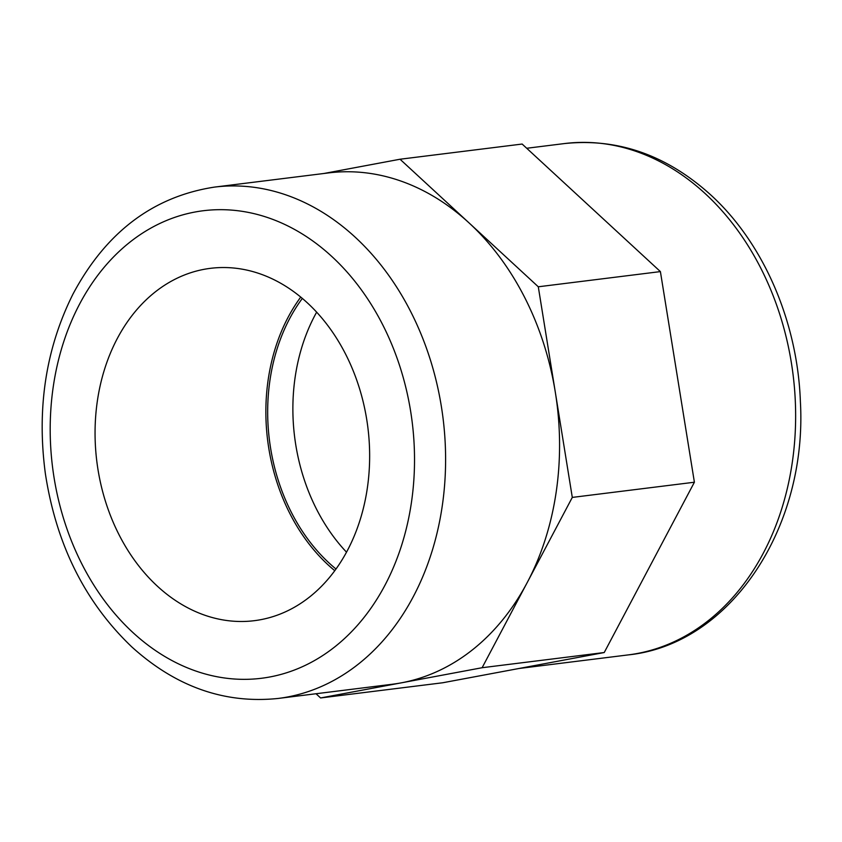 <?xml version="1.0" encoding="UTF-8"?>
<svg xmlns="http://www.w3.org/2000/svg" width="842" height="842" viewBox="0 0 842 842"><rect width="100%" height="100%" fill="white"/><g stroke="black" fill="none" stroke-linecap="round" stroke-linejoin="round"><path stroke-width="1.26" d="M307.362 302.857A177.536 136.583 82.9 0 1 366.67 492.349A177.536 136.583 82.9 0 1 254.263 620.691A177.536 136.583 82.9 0 1 96.819 461.374A177.536 136.583 82.9 0 1 210.437 268.335A177.536 136.583 82.9 0 1 307.362 302.857M300.741 297.089A177.536 136.583 -97.1 0 0 334.779 570.687M316.655 312.161A175.199 134.783 -97.1 0 0 346.515 552.173M302.331 298.415A175.199 134.783 -97.1 0 0 329.148 563.056A175.199 134.783 -97.1 0 0 335.99 569.013M278.155 698.45L392.119 684.272A257.652 198.217 -97.1 0 0 401.36 682.841A257.652 198.217 -97.1 0 0 527.208 582.569A257.652 198.217 -97.1 0 0 555.299 392.098A257.652 198.217 -97.1 0 0 469.162 223.014A257.652 198.217 -97.1 0 0 328.517 172.915L214.552 187.092C153.149 196.544 105.966 232.203 72.991 294.068C45.857 348.367 36.648 408.191 45.352 473.52C56.203 544.469 85.042 602.283 131.857 646.961C175.915 686.83 224.677 703.986 278.155 698.45A257.652 198.217 -97.1 0 0 443.05 418.306A257.652 198.217 -97.1 0 0 214.552 187.092M316.024 693.734L320.591 697.955L442.703 682.767L604.23 652.529L694.397 482.224L660.402 271.598L522.145 144.045L400.034 159.233L323.875 173.494M320.591 697.955L482.119 667.717L572.297 497.412L538.291 286.785L400.034 159.233M482.119 667.717L604.23 652.529M572.297 497.412L694.397 482.224M538.291 286.785L660.402 271.598M564.582 143.55C618.06 138.014 666.832 155.17 710.88 195.039C763.778 243.296 797.595 322.128 800.384 401.613C807.562 527.124 730.93 644.404 628.185 654.908A257.652 198.217 -97.1 0 0 791.312 468.657A257.652 198.217 -97.1 0 0 705.238 193.649A257.652 198.217 -97.1 0 0 564.582 143.55L526.713 148.266M331.874 256.547A235.571 181.219 -97.1 0 0 79.769 303.741A235.571 181.219 -97.1 0 0 132.836 632.468A235.571 181.219 -97.1 0 0 384.941 585.285A235.571 181.219 -97.1 0 0 331.874 256.547M628.185 654.908L518.861 668.506"/></g></svg>
